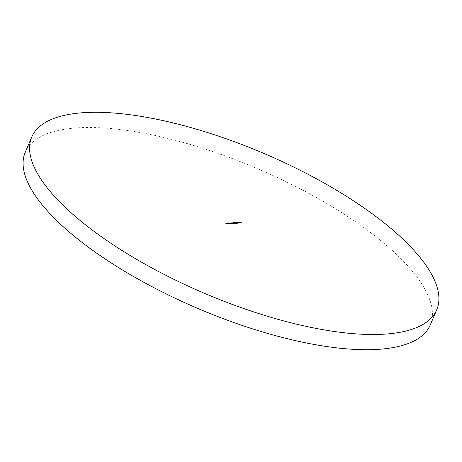 <?xml version="1.0" encoding="UTF-8"?>
<svg xmlns="http://www.w3.org/2000/svg" width="462" height="462" viewBox="0 0 462 462"><rect width="100%" height="100%" fill="white"/><g stroke="black" fill="none" stroke-linecap="round" stroke-linejoin="round"><path stroke-width="0.35" stroke-dasharray="2.31 1.73" d="M25.266 152.229A220.143 75.987 -156.9 0 1 75.358 127.997A220.143 75.987 -156.9 0 1 314.668 196.564A220.143 75.987 -156.9 0 1 430.249 324.971M226.755 224.162L225.548 223.285L226.836 223.972M226.698 223.695L226.859 223.302M227.922 223.903L226.986 223.793L226.929 223.429L227.766 223.897M227.004 223.718L227.604 223.672L227.056 223.596M228.413 224.035L227.171 223.134L228.494 223.845M229.308 223.781L228.263 223.689L228.222 223.325L228.73 223.435L228.28 222.863M228.297 223.048L229.21 223.712M229.002 223.637L228.332 223.406L229.031 223.914L229.083 223.446M228.413 223.215L228.413 223.55M229.758 223.931L228.875 223.29L230.463 223.493L229.868 223.285L230.301 223.885L229.325 223.331L229.839 223.741M231.647 223.614L230.694 223.498L231.069 222.932M231.087 223.117L231.647 223.521M231.433 223.446L230.763 223.215L231.462 223.724L231.514 223.256M230.844 223.025L230.85 223.36M232.195 223.741L231.312 223.1L232.276 223.55M233.114 223.672L232.23 223.03L233.195 223.481M233.402 222.672L234.754 223.568L233.483 222.488M234.5 222.632L235.603 223.498L234.477 222.632M236.047 223.441L236.781 223.383L236.047 223.441L235.429 222.632M235.198 222.511L235.25 222.828L235.198 222.511L235.943 222.62M235.886 222.748L236.099 223.077M237.07 222.753L237.272 223.371L236.273 222.938L236.001 222.447L237.352 223.181M236.001 222.447L236.353 222.748M237.012 222.88L237.272 223.371M236.914 222.886L236.128 222.54L237.15 223.279L236.994 222.696M236.128 222.54L236.428 222.8M237.901 222.69L238.109 223.308L237.11 222.875L236.839 222.384L238.19 223.117M236.839 222.378L237.191 222.684M237.849 222.817L238.109 223.308M237.751 222.823L236.966 222.476L237.988 223.215L237.832 222.632M236.966 222.476L237.26 222.736M238.144 222.955L238.559 222.921L238.225 222.765M239.426 222.828L239.397 223.204L238.144 222.511L239.478 223.019M238.132 222.286L238.611 222.47M238.923 222.343L240.107 223.129L239.004 222.158M240.009 222.811L240.425 222.776L240.09 222.62M240.667 222.338L241.464 222.938L240.038 222.384L240.714 222.222M241.199 222.759L240.679 222.597L241.187 222.967L241.28 222.569M240.552 222.505L240.165 222.222L240.552 222.505"/><path stroke-width="0.69" d="M436.734 309.771L430.249 324.971A220.143 75.987 -156.9 0 1 380.157 349.203A220.143 75.987 -156.9 0 1 140.852 280.642A220.143 75.987 -156.9 0 1 25.266 152.229L31.751 137.029A220.143 75.987 -156.9 0 1 81.843 112.797A220.143 75.987 -156.9 0 1 321.148 181.358A220.143 75.987 -156.9 0 1 436.734 309.771A220.143 75.987 -156.9 0 1 386.642 334.003A220.143 75.987 -156.9 0 1 147.332 265.436A220.143 75.987 -156.9 0 1 31.751 137.029M240.09 222.62L240.506 222.586L240.09 222.62M239.478 223.019L238.225 222.32L239.426 222.828M238.19 223.117L237.191 222.684L236.919 222.193L237.901 222.69M237.191 222.684L236.839 222.378M235.401 222.413L236.862 223.192L236.128 223.25L235.88 222.569L235.429 222.632M233.483 222.488L234.835 223.377L233.483 222.488M234.679 223.365L234.684 223.042M232.276 223.55L231.393 222.909L232.519 223.169L231.866 222.95L232.276 223.55M229.839 223.741L228.956 223.1L229.314 223.059L231.023 223.648L229.949 223.094L230.48 223.689L229.406 223.14L229.839 223.741M229.949 223.094L230.111 223.498M229.406 223.14L229.545 223.521M228.494 223.845L227.252 222.944L228.494 223.845M226.836 223.972L225.629 223.094L226.778 223.504L226.345 223.539L226.836 223.972M227.766 223.897L228.043 223.695L226.865 223.383L227.905 223.666M226.865 223.383L227.419 223.527M228.28 222.863L229.62 223.758L228.344 223.498L228.303 223.134L228.811 223.25L228.28 222.863M228.344 223.498L228.303 223.134L228.73 223.435M231.069 222.932L232.051 223.568L230.775 223.308L231.069 222.932M230.775 223.308L230.734 222.95L231.156 223.244M233.195 223.481L232.311 222.84L233.888 223.423L232.784 222.875L233.195 223.481M234.54 222.476L235.684 223.313L234.5 222.632M235.528 223.302L235.585 223.013M237.352 223.181L236.353 222.748L236.082 222.257L237.07 222.753M236.353 222.748L236.099 222.453M238.225 222.765L238.64 222.73L238.225 222.765M239.004 222.158L240.188 222.938L239.004 222.158M240.714 222.222L241.389 222.869L240.119 222.193L240.817 222.407M227.085 223.533L227.685 223.481L227.056 223.596M228.263 223.689L228.222 223.325M229.083 223.446L228.413 223.215L229.077 223.799M228.413 223.55L228.413 223.215M229.233 223.25L229.776 223.204M230.059 223.631L229.891 223.233M229.487 223.654L229.348 223.273M230.694 223.498L230.653 223.14M231.514 223.256L230.844 223.025L231.508 223.608M230.85 223.36L230.844 223.025M234.708 223.227L234.754 223.568M235.591 223.186L235.603 223.498M235.25 222.828L235.198 222.511M235.886 222.748L236.134 223.25M237.012 222.88L237.272 223.371M236.151 222.482L236.371 222.932M236.209 222.349L237.26 222.921L236.209 222.349L236.428 222.8M237.849 222.817L238.109 223.308M236.989 222.418L237.208 222.863M237.046 222.286L238.092 222.857L237.046 222.286L237.26 222.736M238.132 222.286L238.623 222.407M240.136 222.378L240.644 222.153M241.28 222.569L240.76 222.407L241.233 222.863M240.719 222.274L240.569 222.644"/></g></svg>
